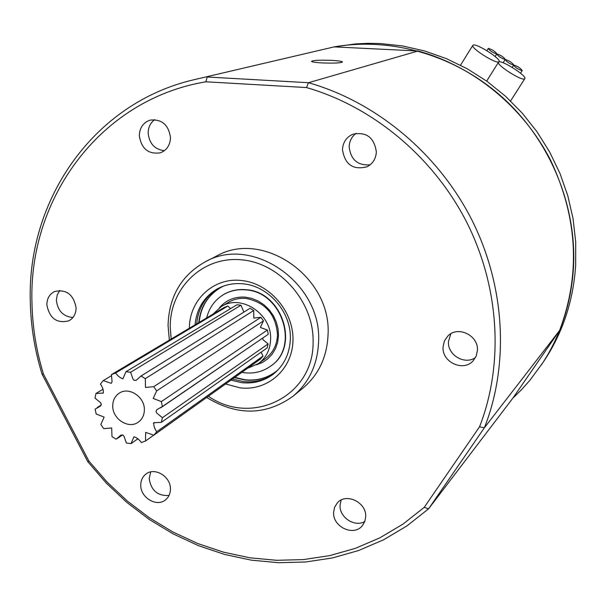 <?xml version="1.0" encoding="UTF-8"?>
<svg xmlns="http://www.w3.org/2000/svg" width="606" height="606" viewBox="0 0 606 606"><rect width="100%" height="100%" fill="white"/><g stroke="black" fill="none" stroke-linecap="round" stroke-linejoin="round"><path stroke-width="0.91" d="M43.45 374.053L88.908 461.075L107.133 482.103L127.374 501.086L149.394 517.797L172.952 532.015L197.768 543.537L223.546 552.18L249.975 557.815L276.73 560.308L303.47 559.588L329.831 555.588L355.457 548.309L379.977 537.78L403.013 524.092L424.208 507.373L479.535 426.821C503.851 364.524 499.738 287.744 466.741 222.319C433.472 157.052 372.94 106.671 306.507 87.559L205.919 81.795C99.929 99.399 28.285 198.73 31.974 303.182C32.497 327.179 36.322 350.798 43.45 374.053L42.079 374.19C34.762 350.488 30.838 326.392 30.3 301.909C26.891 200.207 93.195 102.762 194.526 79.598L334.126 46.889L418.079 50.995L308.484 82.711C376.137 101.967 437.85 153.189 471.703 219.637C505.283 286.237 509.343 364.426 484.406 427.745L559.565 330.528L512.812 398.218L428.609 508.798L407.05 525.834L383.613 539.779L358.676 550.498L332.611 557.906L305.795 561.974L278.601 562.709L251.399 560.164L224.523 554.422L198.321 545.612L173.111 533.878L149.182 519.41L126.813 502.397L106.27 483.073L87.779 461.681L42.079 374.19M208.388 396.241C251.657 426.526 313.59 396.475 313.09 342.428C314.302 302.235 280.108 262.981 241.4 259.792C202.692 256.005 169.885 287.979 170.225 326.975L171.165 339.049M169.354 340.125L168.059 325.581C168.907 296.607 181.315 275.351 205.282 261.807C252.225 234.719 322.18 283.244 318.574 341.829C317.627 364.471 309.128 382.591 293.077 396.188C265.928 415.618 237.128 416.042 206.676 397.468M247.536 368.296L258.489 363.562C266.178 357.76 270.215 349.692 270.609 339.352C272.003 313.976 241.006 293.569 221.266 306.591L212.911 314.196M221.266 306.591L228.674 302.205C233.992 299.114 239.832 297.864 246.21 298.455C265.42 302.402 275.851 314.446 277.503 334.58C277.101 344.799 273.094 352.79 265.481 358.54L258.489 363.562M219.486 307.734C226.235 299.894 234.946 296.372 245.612 297.167L252.157 298.5L258.444 301.144L264.216 304.992L269.246 309.893L273.336 315.658L276.313 322.044L278.056 328.8L278.51 335.656L277.654 342.337L275.518 348.586L272.208 354.139L267.844 358.797L262.618 362.373L256.724 364.736M275.654 371.789C266.632 378.311 256.414 380.969 245.006 379.757L234.795 377.394M199.109 322.407C200.76 306.886 207.934 295.274 220.629 287.57M278.343 369.562L275.503 371.895C266.458 378.5 256.186 381.197 244.703 379.977L234.484 377.614M198.783 322.604C200.45 307 207.676 295.357 220.47 287.661L223.75 286.002M206.646 317.923C209.259 307.56 214.978 299.735 223.811 294.44C230.469 290.675 237.764 289.153 245.695 289.873C282.017 291.637 299.909 347.003 270.64 366.115C263.019 371.569 254.399 373.788 244.779 372.781L241.877 372.334M223.97 294.349L224.129 294.258C230.78 290.494 238.075 288.971 246.006 289.691C282.305 291.456 300.19 346.799 270.935 365.895L270.784 366.001M196.692 323.846C198.223 308.265 205.282 296.508 217.88 288.577M273.624 373.902C264.61 380.204 254.459 382.75 243.18 381.545L232.507 379.03M195.056 324.824C196.639 308.825 203.98 296.895 217.077 289.017C224.887 284.699 233.424 282.964 242.695 283.79C268.42 285.691 291.403 312.143 290.35 338.777C289.751 353.866 283.934 365.766 272.897 374.463C263.724 381.166 253.308 383.901 241.65 382.659L230.954 380.136M189.375 328.21C189.292 300.137 213.532 277.275 241.188 280.495C269.162 282.941 293.743 311.226 292.978 340.254C292.622 369.327 267.526 391.378 240.074 387.848L225.591 383.962M46.844 304.757C49.51 318.377 56.82 323.733 68.781 320.839C73.531 318.226 75.962 313.908 76.091 307.871C73.568 294.448 66.387 289.001 54.555 291.531C49.525 294.099 46.957 298.508 46.844 304.757M59.782 290.418L57.206 294.933L56.373 300.326C57.699 310.833 63.221 316.559 72.925 317.499M140.766 484.989C140.266 497.693 156.962 507.593 165.711 499.692C168.779 497.087 170.354 493.579 170.43 489.186C170.975 476.634 154.636 466.696 145.826 474.15C142.524 476.786 140.834 480.399 140.766 484.989M150.735 471.915L149.174 478.528C151.083 490.527 157.711 496.162 169.044 495.435M333.603 512.282C332.52 526.887 353.821 536.855 362.388 525.652L364.767 521.584L365.691 516.827C366.812 502.419 346.041 492.352 337.284 502.957L334.61 507.222L333.603 512.282M341.133 500.064L340.057 505.245C339.231 517.38 354.798 527.621 364.812 521.463M443.054 346.882C441.691 362.252 463.605 372.296 473.286 360.623L476.225 355.98L477.414 350.533C478.808 335.504 457.795 325.301 447.826 336.05L444.41 340.966L443.054 346.882M450.826 333.77L448.455 341.557C447.326 354.987 464.764 365.357 475.483 357.548M342.466 149.606C344.875 164.597 353.078 170.316 367.077 166.764C372.811 163.696 375.909 158.757 376.356 151.954C374.235 137.41 366.335 131.525 352.654 134.297C346.337 137.251 342.943 142.357 342.466 149.606M356.108 133.312C351.753 136.585 349.435 141.054 349.154 146.713C350.669 159.666 357.661 165.711 370.107 164.84M139.304 135.539C141.312 148.712 148.311 154.477 160.287 152.841C166.726 150.326 170.127 145.273 170.498 137.698C168.657 124.806 161.863 118.95 150.114 120.132C143.281 122.518 139.675 127.654 139.304 135.539M154.719 119.647C150.47 122.783 148.281 127.215 148.152 132.926C149.22 143.501 154.628 149.424 164.362 150.705M293.077 396.188L302.856 388.196C318.688 374.788 327.089 356.942 328.051 334.656C331.671 277.003 262.837 229.356 216.531 256.065L205.282 261.807M331.83 60.38C320.127 59.956 313.347 60.274 311.499 61.327C311.893 62.001 315.431 62.532 322.104 62.926C333.906 63.35 340.716 63.039 342.526 61.979C342.095 61.297 338.527 60.767 331.83 60.38M205.919 81.795L207.184 77L308.484 82.711L306.507 87.559M334.126 46.889L194.526 79.598M479.535 426.821L484.406 427.745L428.609 508.798L424.208 507.373M559.565 330.528C580.631 274.67 577.738 218.122 550.899 160.893C523.751 107.3 473.733 66.281 418.079 50.995M88.908 461.075L87.779 461.681M513.706 65.069L513.608 65.153C515.524 67.713 518.365 69.538 522.13 70.614L522.22 70.538C520.312 67.986 517.479 66.16 513.706 65.069M505.245 59.502L505.139 59.585C507.048 62.13 509.888 63.948 513.653 65.039L513.752 64.956C511.858 62.418 509.025 60.6 505.245 59.502M488.375 48.397L488.254 48.488C490.14 51.002 492.973 52.805 496.753 53.911L496.867 53.82C494.996 51.321 492.163 49.51 488.375 48.397M496.806 53.949L496.693 54.032C498.587 56.563 501.42 58.373 505.192 59.471L505.298 59.388C503.419 56.866 500.586 55.055 496.806 53.949M498.859 61.963L498.511 62.221C495.966 64.721 521.463 81.052 524.531 78.878L524.819 78.644C527.265 76.106 502.238 60.024 498.859 61.963M473.218 45.064L472.816 45.352C470.317 47.821 495.458 63.857 498.746 61.888L499.086 61.623C501.495 59.115 476.816 43.321 473.218 45.064M333.641 46.973L355.707 43.897L367.781 43.314L379.917 43.511L402.376 45.912L424.692 50.98L446.342 58.608L467.279 68.804L487.148 81.431L505.472 96.203L522.198 113.08L537.03 131.813L549.619 151.924L559.952 173.384L567.822 195.829L573.064 218.713L575.7 241.983L575.677 265.269C573.314 300.977 562.648 333.05 543.703 361.479L529.955 380.235L521.668 389.544L512.812 398.218M333.361 47.026C391.446 36.625 456.197 55.381 503.427 98.27C550.475 141.327 576.973 206.169 573.45 268.132C571.072 304.174 560.33 336.527 541.219 365.176M112.731 405.861C112.307 418.966 128.608 429.442 138.244 422.193C142.213 419.329 144.258 415.208 144.364 409.845C144.834 396.922 128.957 386.401 119.276 393.158C115.011 396.021 112.83 400.255 112.731 405.861M161.363 422.344L162.408 417.701L156.757 413.072L156 411.633L156.848 409.664L162.393 406.52L161.34 401.589L153.204 398.445L156.659 390.893L153.704 386.681L145.508 387.454L145.296 378.659L141.046 376.008L136.115 380.341L134.017 380.303L133.002 379.076L130.623 372.266L125.95 371.713L122.904 378.818C120.268 377.985 117.837 376.038 115.61 372.978L111.443 374.614L112.072 381.765L111.277 383.356L103.262 380.583L100.422 384.052C102.717 387.325 103.656 390.332 103.232 393.082L95.975 393.499L95.006 398.112L100.604 402.732L101.316 404.187L100.407 406.103L95.119 409.156L96.195 414.004L104.134 417.117L100.823 424.503L103.724 428.647L111.716 427.965L111.966 436.57L116.125 439.214L120.874 435.1L122.957 435.047L124.003 436.244L126.396 443.024L131.025 443.637L133.949 436.767C136.615 437.471 139.077 439.403 141.319 442.554L145.508 441.009L145.66 432.396L153.818 435.199L156.734 431.775C154.515 428.556 153.545 425.563 153.826 422.783L161.363 422.344L267.155 347.927L268.125 343.913L263.057 339.769L262.648 338.103M162.408 417.701L268.125 343.913M162.393 406.52L268.261 334.27L267.405 330.043L260.345 327.452L263.466 320.9L260.951 317.309L253.778 318.082L253.717 310.514L250.043 308.287L140.387 376.394M160.787 407.785L268.261 334.27M161.34 401.589L267.405 330.043M156.659 390.893L263.466 320.9M153.704 386.681L260.951 317.309M145.296 378.659L253.717 310.514M141.046 376.008L250.043 308.287M130.623 372.266L240.991 305.204L236.908 304.788L125.95 371.713M243.877 312.105L240.991 305.204M115.61 372.978L227.856 306.015L224.19 307.477L111.443 374.614M230.56 308.621L227.856 306.015M103.262 380.583L111.375 375.743M95.975 393.499L103.028 389.211M103.028 393.188L103.421 392.953M131.025 443.637L137.751 438.903M145.508 441.009L153.689 435.169M153.818 435.199L260.391 359.116L262.989 356.116L261.125 352.169M156.734 431.775L262.989 356.116M513.608 65.153L512.199 67.38M505.139 59.585L503.132 62.782M488.254 48.488L486.883 50.699M496.693 54.032L495.14 56.509M498.511 62.221L486.671 81.09M472.816 45.352L460.537 65.19M524.819 78.644L510.585 100.975M522.22 70.538L520.531 73.205M97.202 407.558L101.24 405.028M117.45 438.403L122.617 434.873M153.394 423.215L154.386 422.526"/></g></svg>
